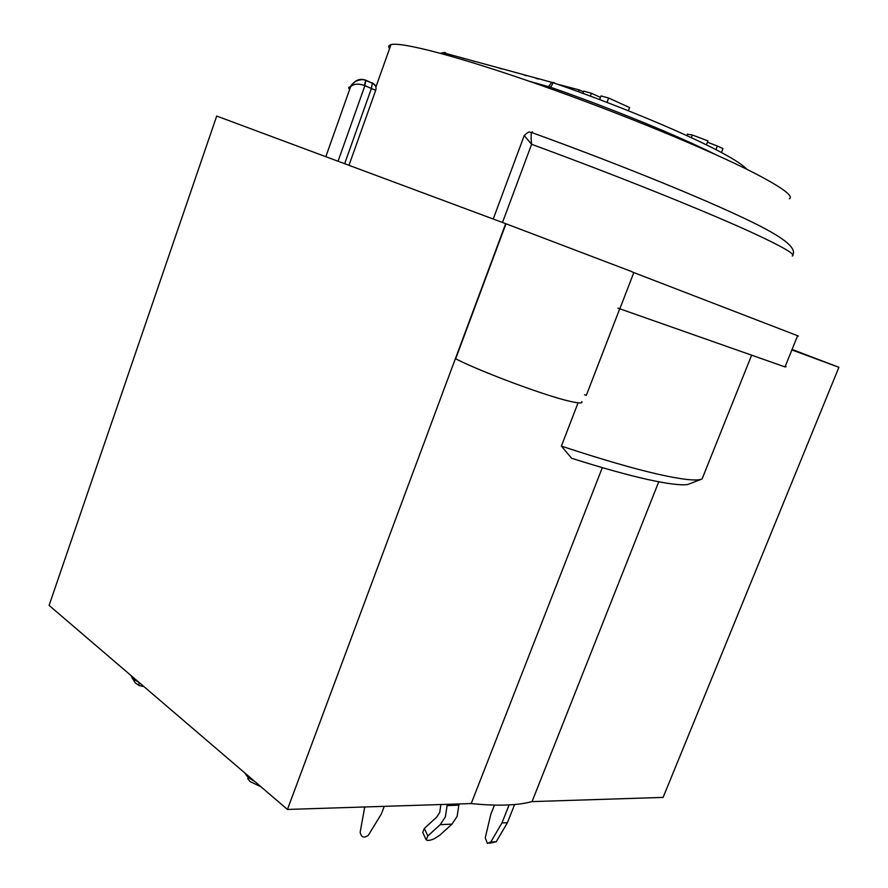 <?xml version="1.0" encoding="UTF-8"?>
<svg xmlns="http://www.w3.org/2000/svg" width="888" height="888" viewBox="0 0 888 888"><rect width="100%" height="100%" fill="white"/><g stroke="black" fill="none" stroke-linecap="round" stroke-linejoin="round"><path stroke-width="1.33" d="M792.729 350.238L838.905 367.299L663.103 797.402L532.045 801.609C517.138 805.538 496.869 806.193 471.217 803.562L602.319 467.632M632.001 271.695L505.694 223.665L216.694 116.062L49.095 605.416L287.446 809.445L471.217 803.562M798.456 336.053L631.934 271.861M389.566 48.64C388.123 46.587 388.6 45.255 390.998 44.622C401.443 41.603 459.518 56.71 540.148 85.048C620.668 113.32 710.023 150.25 754.467 173.127C782.139 187.512 793.783 196.082 789.377 198.834M365.701 80.198L364.502 85.526C358.33 83.328 353.69 83.738 350.594 86.758L350.56 86.813C348.396 86.957 348.107 87.801 349.683 89.322M364.868 80.198L365.623 80.164C359.573 78.066 354.545 80.286 350.56 86.813L325.829 156.699L350.594 86.758C350.372 85.958 352.036 84.149 355.589 81.33C360.428 79.409 363.858 79.154 365.856 80.553M792.24 256.022C796.259 254.678 783.238 247.042 753.202 233.111C707.747 212.11 616.76 175.491 531.601 144.3C530.991 138.273 530.969 134.321 531.512 132.456L532.378 131.801M502.497 222.477L531.601 144.3L524.231 135.553M372.494 82.906L375.524 85.925M371.717 82.884L365.923 80.286M365.812 80.242L364.879 85.681L338.051 161.25M532.045 801.609L658.741 481.784M838.905 367.299L792.917 349.772M505.694 223.665L287.446 809.445M505.971 223.776L455.644 358.83C482.772 372.538 546.109 396.048 570.04 401.332L570.729 401.498C579.098 403.363 582.806 403.396 581.862 401.598M578.066 402.83L561.383 446.109L571.617 458.275C602.031 467.887 627.328 474.947 647.53 479.453C667.399 483.827 680.774 485.514 687.645 484.526L702.086 478.976L751.625 355.178M561.383 446.109C600.71 459.096 632.855 468.442 657.797 474.159C682.106 479.631 696.869 481.241 702.086 478.976M584.515 394.738L586.313 395.36L619.746 308.769M617.937 308.136L785.014 366.922L797.668 335.575M785.014 366.922L786.102 366.622M628.393 110.756L629.603 107.57L608.646 98.024L606.992 102.375M599.644 99.567L601.021 95.915L608.646 98.024M600.477 97.38L591.441 93.273L590.376 96.093M591.441 93.273L583.705 91.142L582.894 93.318M583.449 91.841L579.109 89.877L557.131 84.083M579.109 89.877L578.421 91.686M538.25 78.988L535.875 78.333M526.706 75.802L524.342 75.147M502.031 68.987L499.689 68.343M475.402 61.638L473.06 60.983M464.724 58.686L462.404 58.042M453.613 55.611L449.561 54.501M706.415 144.833L707.947 140.892L692.374 135.009L687.39 134.199M715.95 149.628L717.338 146.043L722.976 148.562L721.433 152.514M717.338 146.043L707.447 142.18M130.847 675.402L133.256 679.009L139.516 682.817M139.96 683.194L138.317 684.393L139.405 685.614L143.856 686.535M131.924 677.677L135.442 683.105L139.405 685.614M244.7 772.849L247.919 777.3L255.067 781.729M247.73 778.587L250.005 781.518L261.061 786.857M447.263 804.328L445.399 816.805L440.226 824.652L427.85 835.952L424.342 828.449L436.663 817.138L439.749 812.442L440.859 804.528M427.85 835.952L426.207 839.859C427.616 840.825 430.28 840.47 434.232 838.772L439.649 835.319L451.992 824.12L457.142 816.327L458.996 803.951M424.342 828.449L422.721 832.378L425.874 839.138M364.946 806.97L364.524 808.08L364.735 806.97M384.26 806.348L381.307 814.063L368.409 835.186C364.047 838.45 361.294 837.473 360.162 832.245L364.524 808.08M489.566 843.267L496.226 841.724L507.425 822.699L514.596 804.517M494.45 805.116L490.753 814.54L485.259 837.861L487.412 843.4L490.742 842.057L496.226 841.724M507.425 822.699L501.975 822.954L509.079 804.905M501.975 822.954L490.742 842.057M348.984 165.312L375.702 90.299L364.502 85.526M344.644 163.703L371.473 88.3L372.383 82.862M633.821 272.583L619.835 308.802M441.48 53.569L442.879 52.647L445.543 52.692L443.156 52.725M442.59 52.781L440.47 53.291M554.156 82.628L553.257 82.739L550.571 87.257L528.871 81.108M715.262 154.423C678.454 135.942 610.445 108.103 550.571 87.257L550.094 88.567M440.504 53.302L444.71 52.425M547.763 87.734L551.47 82.64L553.912 82.517M692.374 135.009L691.341 137.662M451.992 824.12L440.226 824.652M447.297 805.571L459.018 805.183M375.913 86.98L390.998 44.622M792.862 255.111C795.426 249.794 791.153 242.258 761.305 226.706C717.26 203.963 622.077 165.268 531.512 132.456C529.47 133.133 530.38 129.493 524.164 135.698L493.229 219.025M375.724 90.232C376.601 87.124 375.569 84.804 372.616 83.239L366.045 80.619M440.703 53.358L442.879 52.647L553.257 82.739C639.282 112.598 732.289 153.08 746.897 169.319M686.857 135.598L687.445 134.055"/></g></svg>
